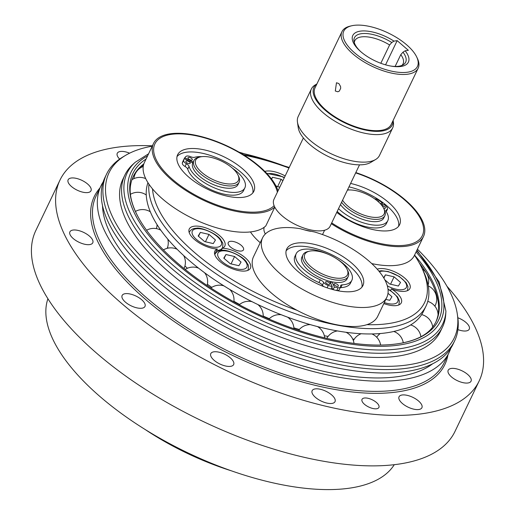 <?xml version="1.0" encoding="UTF-8"?>
<svg xmlns="http://www.w3.org/2000/svg" width="515" height="515" viewBox="0 0 515 515"><rect width="100%" height="100%" fill="white"/><g stroke="black" fill="none" stroke-linecap="round" stroke-linejoin="round"><path stroke-width="0.77" d="M274.791 207.178L265.824 225.892A68.881 29.6 -154.4 0 1 188.825 216.512A68.881 29.6 -154.4 0 1 144.406 162.508L153.515 143.498A68.881 29.6 25.6 0 0 197.67 197.367A68.881 29.6 25.6 0 0 274.733 207.069M278.016 190.859A68.881 29.6 25.6 0 0 216.339 141.38A68.881 29.6 25.6 0 0 153.515 143.498M274.102 205.685A67.471 28.995 -154.4 0 1 175.01 181.525A67.471 28.995 -154.4 0 1 186.488 134.273A67.471 28.995 -154.4 0 1 277.385 192.185M225.158 157.403A42.256 18.16 -154.4 0 1 253.856 191.277A42.256 18.16 -154.4 0 1 207.899 189.398A42.256 18.16 -154.4 0 1 177.636 154.758A42.256 18.16 -154.4 0 1 225.158 157.403M177.025 156.579A42.256 18.16 -154.4 0 1 223.51 160.847A42.256 18.16 -154.4 0 1 252.82 192.893M184.138 158.826L182.902 161.401A34.64 14.89 25.6 0 0 182.857 161.491A34.64 14.89 25.6 0 0 182.31 163.204A4.79 2.06 25.6 0 0 185.046 166.487A4.79 2.06 -154.4 0 1 187.73 169.19A30.849 13.255 25.6 0 0 215.231 191.483A30.849 13.255 25.6 0 0 243.556 190.608L244.876 187.853A30.849 13.255 25.6 0 0 232.381 168.148M265.328 233.997A27.887 11.987 -154.4 0 1 264.208 227.25M304.777 229.967L300.161 228.686A68.881 29.6 25.6 0 0 262.599 237.769A68.881 29.6 25.6 0 0 311.923 294.226A68.881 29.6 25.6 0 0 386.829 297.29A68.881 29.6 25.6 0 0 314.543 231.982L304.777 229.967A27.887 11.987 25.6 0 0 310.667 231.319M386.829 297.29L377.72 316.3A68.881 29.6 -154.4 0 1 302.814 313.236A68.881 29.6 -154.4 0 1 253.489 256.779L262.599 237.769M287.428 258.71A42.256 18.16 -154.4 0 1 286.72 249.028A42.256 18.16 -154.4 0 1 332.677 250.908A42.256 18.16 -154.4 0 1 362.94 285.542A42.256 18.16 -154.4 0 1 326.317 287.55A42.256 18.16 -154.4 0 1 287.428 258.71M286.108 250.85A42.256 18.16 -154.4 0 1 331.029 254.352A42.256 18.16 -154.4 0 1 361.903 287.164M328.551 254.455A30.849 13.255 25.6 0 0 296.215 253.65L294.895 256.399A30.849 13.255 25.6 0 0 318.959 282.593A4.79 2.06 -154.4 0 1 322.403 285.188A4.79 2.06 25.6 0 0 323.871 286.643M340.228 287.692A4.79 2.06 -154.4 0 1 340.827 287.608A30.849 13.255 25.6 0 0 350.535 283.063L351.854 280.308A30.849 13.255 25.6 0 0 337.138 259.116M335.587 290.273A34.64 14.89 25.6 0 0 336.784 290.447A4.79 2.06 25.6 0 0 339.218 289.791L340.537 287.042A4.79 2.06 25.6 0 0 340.589 286.301A4.79 2.06 -154.4 0 1 340.64 285.561A4.79 2.06 -154.4 0 1 342.147 284.859A30.849 13.255 25.6 0 0 351.854 280.308M331.872 287.312L332.948 289.617M330.675 283.224L331.39 281.724M144.998 429.407A152.504 65.54 25.6 0 0 231.615 470.903M148.951 184.183A152.125 65.379 25.6 0 0 270.942 304.082A152.125 65.379 25.6 0 0 426.014 306.09A152.125 65.379 25.6 0 0 422.924 270.105L421.54 267.259A149.311 64.169 -154.4 0 1 366.95 324.656M147.953 182.658A152.125 65.379 25.6 0 0 146.305 195.835L146.402 196.962A152.125 65.379 25.6 0 0 150.689 212.669L151.243 213.937A152.125 65.379 25.6 0 0 161.414 231.048L162.405 232.387A152.125 65.379 25.6 0 0 177.978 250.11L179.355 251.468A152.125 65.379 25.6 0 0 199.601 268.965L201.307 270.272A152.125 65.379 25.6 0 0 225.28 286.726L227.231 287.93A152.125 65.379 25.6 0 0 253.818 302.575L255.916 303.605A152.125 65.379 25.6 0 0 283.862 315.759L286.018 316.577A152.125 65.379 25.6 0 0 314.028 325.667L316.139 326.227A152.125 65.379 25.6 0 0 342.893 331.827L344.857 332.117A152.125 65.379 25.6 0 0 369.113 333.965L370.839 333.958A152.125 65.379 25.6 0 0 391.458 331.975L392.868 331.679A152.125 65.379 25.6 0 0 408.884 325.95L409.914 325.371A152.125 65.379 25.6 0 0 420.575 316.165L421.173 315.341A152.125 65.379 25.6 0 0 423.472 311.395L426.014 306.09M414.491 255.26A149.311 64.169 -154.4 0 1 421.54 267.259M297.052 310.333A149.311 64.169 -154.4 0 1 152.524 188.896M244.065 155.182A149.311 64.169 -154.4 0 1 288.966 168.012M228.39 244.471A8.452 3.631 -154.4 0 1 228.248 242.533A8.452 3.631 -154.4 0 1 237.441 242.913A8.452 3.631 -154.4 0 1 243.492 249.839A8.452 3.631 -154.4 0 1 236.166 250.239A8.452 3.631 -154.4 0 1 228.39 244.471M217.317 248.977A19.718 8.478 -154.4 0 1 196.994 241.445A19.718 8.478 -154.4 0 1 189.25 229.014A19.718 8.478 -154.4 0 1 210.699 229.896A19.718 8.478 -154.4 0 1 224.823 246.054A19.718 8.478 -154.4 0 1 222.351 248.217A19.718 8.478 -154.4 0 1 242.674 255.749A19.718 8.478 -154.4 0 1 250.419 268.18A19.718 8.478 -154.4 0 1 228.975 267.304A19.718 8.478 -154.4 0 1 214.852 251.14A19.718 8.478 -154.4 0 1 217.317 248.977L214.71 254.416M221.289 250.445L222.351 248.217M264.807 171.386A19.718 8.478 -154.4 0 1 285.168 175.937M390.525 290.602L391.349 288.883A19.718 8.478 -154.4 0 1 401.314 302.781A19.718 8.478 -154.4 0 1 383.823 303.573M377.199 269.152A19.718 8.478 -154.4 0 1 399.273 274.199A19.718 8.478 -154.4 0 1 409.914 288.503A19.718 8.478 -154.4 0 1 391.349 288.883M250.451 231.924A46.698 20.072 25.6 0 0 260.23 242.707M390.544 284.235L394.084 276.838L400.548 282.426L398.378 286.031L389.739 284.048L384.821 279.8M383.881 278.126L385.445 274.856L394.084 276.838M383.681 277.791L385.445 274.856M388.007 293.299L391.941 296.704L389.771 300.309L385.819 299.402M224.096 258.408L225.95 254.532L234.589 256.509L241.052 262.096L238.883 265.701L230.244 263.725L223.78 258.137L225.95 254.532M231.048 263.905L234.589 256.509M198.494 236.288L200.354 232.407L208.987 234.389L215.457 239.977L213.281 243.582L204.642 241.599L198.178 236.012L200.354 232.407M205.446 241.786L208.987 234.389M271.617 179.143L272.519 177.263L281.158 179.246L282.877 180.726M281.158 179.246L277.611 186.642M271.489 178.969L272.519 177.263M279.8 187.145L276.812 186.456L275.737 185.529M347.419 190.106A23.664 10.171 -154.4 0 1 383.681 208.318A23.664 10.171 -154.4 0 1 378.493 217.233A23.664 10.171 -154.4 0 1 342.584 200.2M340.486 204.577A25.074 10.776 25.6 0 0 377.778 221.482A25.074 10.776 25.6 0 0 383.784 217.967L384.879 215.669A25.074 10.776 25.6 0 0 384.37 209.74L383.681 208.318A2.395 1.03 -154.4 0 0 384.776 208.408A2.395 1.03 -154.4 0 0 385.349 208.073A2.395 1.03 -154.4 0 0 384.441 206.592A2.395 1.03 -154.4 0 0 382.014 205.652M341.587 202.279A25.074 10.776 25.6 0 0 378.879 219.19A25.074 10.776 25.6 0 0 384.879 215.669M380.134 203.477L382.523 203.116A34.64 14.89 25.6 0 0 379.355 200.663A4.79 2.06 25.6 0 0 374.566 198.79M349.312 189.964A30.849 13.255 25.6 0 0 347.606 189.707M338.522 208.678A30.849 13.255 25.6 0 0 367.163 223.922A30.849 13.255 25.6 0 0 387.821 220.639A30.849 13.255 25.6 0 0 386.263 211.659A4.79 2.06 -154.4 0 1 386.018 210.268A4.79 2.06 -154.4 0 1 386.765 209.689A4.79 2.06 25.6 0 0 387.505 209.109A4.79 2.06 25.6 0 0 386.72 207.024A34.64 14.89 25.6 0 0 384.106 204.487L381.409 204.893M376.723 200.399A2.395 1.03 -154.4 0 1 379.046 202.401M382.523 203.116L381.686 204.854M337.203 211.433A30.849 13.255 25.6 0 0 365.85 226.677A30.849 13.255 25.6 0 0 386.501 223.388L387.821 220.639M309.47 251.178L307.931 251.526A25.074 10.776 25.6 0 0 302.987 254.848L301.893 257.139A25.074 10.776 25.6 0 0 302.311 262.888A25.074 10.776 25.6 0 0 329.8 281.351A25.074 10.776 25.6 0 0 331.918 281.834A25.074 10.776 25.6 0 0 347.11 278.808L348.211 276.516A25.074 10.776 25.6 0 0 347.702 270.581L347.007 269.158A23.664 10.171 -154.4 0 1 332.297 277.437A23.664 10.171 -154.4 0 1 305.208 259.727A23.664 10.171 -154.4 0 1 309.47 251.178A23.664 10.171 -154.4 0 1 330.546 255.363A23.664 10.171 -154.4 0 1 347.007 269.158M302.987 254.848A25.074 10.776 25.6 0 0 303.412 260.59A25.074 10.776 25.6 0 0 326.478 277.707A25.074 10.776 25.6 0 0 348.211 276.516M331.918 281.834L334.351 287.042A34.64 14.89 25.6 0 0 338.098 287.698A4.79 2.06 25.6 0 0 340.537 287.042M296.215 253.65A30.849 13.255 25.6 0 0 320.279 279.845A4.79 2.06 -154.4 0 1 323.723 282.432A4.79 2.06 25.6 0 0 328.261 285.439A34.64 14.89 25.6 0 0 332.233 286.559L329.8 281.351M325.622 282.542A2.395 1.03 -154.4 0 1 325.583 281.988A2.395 1.03 -154.4 0 1 328.19 282.098A2.395 1.03 -154.4 0 1 329.903 284.061A2.395 1.03 -154.4 0 1 327.83 284.177A2.395 1.03 -154.4 0 1 325.622 282.542M334.1 284.486A2.395 1.03 -154.4 0 1 334.061 283.932A2.395 1.03 -154.4 0 1 336.668 284.042A2.395 1.03 -154.4 0 1 338.381 286.005A2.395 1.03 -154.4 0 1 336.301 286.121A2.395 1.03 -154.4 0 1 334.1 284.486M334.351 287.042L333.096 289.655M332.233 286.559L331.023 289.076M200.386 156.908L198.848 157.262A25.074 10.776 25.6 0 0 193.904 160.577L192.81 162.875A25.074 10.776 25.6 0 0 192.777 162.94A25.074 10.776 25.6 0 0 210.835 183.456A25.074 10.776 25.6 0 0 238.027 184.537L239.127 182.246A25.074 10.776 25.6 0 0 238.619 176.317L237.924 174.894A23.664 10.171 -154.4 0 1 212.669 179.439A23.664 10.171 -154.4 0 1 200.386 156.908A23.664 10.171 -154.4 0 1 222.338 161.523A23.664 10.171 -154.4 0 1 237.924 174.894M193.904 160.577A25.074 10.776 25.6 0 0 211.858 181.132A25.074 10.776 25.6 0 0 239.127 182.246M192.777 162.94L184.222 158.652A34.64 14.89 25.6 0 0 184.177 158.736A34.64 14.89 25.6 0 0 183.63 160.455A4.79 2.06 25.6 0 0 186.366 163.731A4.79 2.06 -154.4 0 1 189.05 166.435A30.849 13.255 25.6 0 0 216.551 188.735A30.849 13.255 25.6 0 0 244.876 187.853M201.796 156.663A30.849 13.255 25.6 0 0 194.548 157.307A4.79 2.06 -154.4 0 1 190.608 156.689A4.79 2.06 25.6 0 0 186.108 156.348A34.64 14.89 25.6 0 0 184.756 157.764L193.222 162.006M190.692 157.86A2.395 1.03 -154.4 0 1 192.32 159.779A2.395 1.03 -154.4 0 1 189.713 159.676A2.395 1.03 -154.4 0 1 188.001 157.712A2.395 1.03 -154.4 0 1 190.692 157.86M188.561 161.401A2.395 1.03 -154.4 0 1 190.183 163.319A2.395 1.03 -154.4 0 1 187.582 163.21A2.395 1.03 -154.4 0 1 185.864 161.246A2.395 1.03 -154.4 0 1 188.561 161.401M184.756 157.764L184.306 158.691M303.374 137.943L273.941 199.376A31.132 13.377 25.6 0 0 296.234 224.894A31.132 13.377 25.6 0 0 330.083 226.278L359.522 164.845M401.867 65.431A26.761 11.504 25.6 0 0 403.084 63.815A26.761 11.504 25.6 0 0 400.786 54.648L402.981 52.189L405.157 50.798A30.829 13.248 -154.4 0 1 391.612 66.197A30.829 13.248 -154.4 0 1 360.14 51.12A30.829 13.248 -154.4 0 1 357.957 31.647A30.829 13.248 -154.4 0 1 393.962 41.123L391.786 42.513L389.591 44.972L380.817 63.281M393.962 41.123L397.162 40.64L385.568 64.839M397.162 40.64L408.356 50.316L405.157 50.798M400.786 54.648L395.14 66.429M389.591 44.972A26.761 11.504 25.6 0 0 354.816 40.685A26.761 11.504 25.6 0 0 354.32 42.648M391.786 42.513A28.389 12.199 25.6 0 0 365.502 33.494A28.389 12.199 25.6 0 0 353.985 41.187A28.389 12.199 25.6 0 0 360.693 51.609M390.885 66.075A28.389 12.199 25.6 0 0 403.219 64.774A28.389 12.199 25.6 0 0 402.981 52.189M338.87 83.559L340.563 86.488L340.698 88.252L339.334 91.097L337.834 91.786L335.304 91.001L336.475 82.754L338.87 83.559M297.445 122.055L298.236 127.649A41.824 17.974 25.6 0 0 323.562 154.03A41.824 17.974 25.6 0 0 364.337 164.51A41.824 17.974 25.6 0 0 370.761 162.399L375.615 159.508A45.075 19.37 -154.4 0 1 368.689 161.781A45.075 19.37 -154.4 0 1 324.746 150.489A45.075 19.37 -154.4 0 1 297.445 122.055A45.075 19.37 -154.4 0 1 298.185 116.506L311.369 88.979A45.075 19.37 25.6 0 0 332.658 119.802A45.075 19.37 25.6 0 0 381.879 134.254A45.075 19.37 25.6 0 0 392.668 127.926A45.075 19.37 25.6 0 0 393.409 122.377L393.132 120.446M392.668 127.926L379.484 155.459A45.075 19.37 -154.4 0 1 375.615 159.508M407.655 72.19A40.846 17.555 -154.4 0 1 355.421 53.534A40.846 17.555 -154.4 0 1 351.809 25.75A40.846 17.555 -154.4 0 1 388.181 32.973A40.846 17.555 -154.4 0 1 416.609 56.798A40.846 17.555 -154.4 0 1 407.655 72.19M351.809 25.75L350.271 26.104A42.256 18.16 25.6 0 0 341.941 31.698L315.013 87.898A42.256 18.16 25.6 0 0 334.962 116.802A42.256 18.16 25.6 0 0 381.113 130.346A42.256 18.16 25.6 0 0 391.226 124.418L418.154 68.212A42.256 18.16 25.6 0 0 417.298 58.221L416.609 56.798M341.941 31.698A42.256 18.16 25.6 0 0 361.891 60.596A42.256 18.16 25.6 0 0 408.041 74.147A42.256 18.16 25.6 0 0 418.154 68.212M393.106 120.504A43.447 18.675 -154.4 0 1 381.898 131.029A43.447 18.675 -154.4 0 1 330.437 114.362A43.447 18.675 -154.4 0 1 316.886 83.984M316.918 83.926L315.238 84.924A45.075 19.37 25.6 0 0 311.369 88.979M348.97 186.868A42.256 18.16 -154.4 0 1 398.571 226.323M350.618 183.43A42.256 18.16 -154.4 0 1 399.608 224.701A42.256 18.16 -154.4 0 1 389.495 230.63A42.256 18.16 -154.4 0 1 336.746 212.38M355.659 172.898A67.471 28.995 -154.4 0 1 422.345 235.593A67.471 28.995 -154.4 0 1 331.699 222.911M331.312 223.722A68.881 29.6 25.6 0 0 423.504 236.449A68.881 29.6 25.6 0 0 355.82 172.577M423.504 236.449L414.395 255.459A68.881 29.6 -154.4 0 1 371.753 263.596M417.401 249.183A191.348 82.233 -154.4 0 1 457.365 314.382A191.348 82.233 -154.4 0 1 408.427 364.8A191.348 82.233 -154.4 0 1 178.641 289.108A191.348 82.233 -154.4 0 1 125.525 155.395A191.348 82.233 -154.4 0 1 152.234 146.17M148.584 153.785L135.2 162.296L132.967 164.317A176.072 75.673 25.6 0 0 124.9 174.991L122.892 179.188A176.072 75.673 25.6 0 0 169.075 272.19A176.072 75.673 25.6 0 0 329.581 351.732A176.072 75.673 25.6 0 0 440.467 331.345L442.475 327.147A176.072 75.673 25.6 0 0 445.739 314.176L445.919 311.169L439.147 282.008L416.931 250.168M125.525 155.395L123.098 156.837A192.977 82.934 25.6 0 0 106.547 174.179A192.977 82.934 25.6 0 0 197.67 306.161A192.977 82.934 25.6 0 0 408.401 368.025A192.977 82.934 25.6 0 0 454.61 340.943A192.977 82.934 25.6 0 0 457.758 317.182L457.365 314.382M106.547 174.179L104.899 177.624A192.977 82.934 25.6 0 0 196.022 309.599A192.977 82.934 25.6 0 0 406.753 371.469A192.977 82.934 25.6 0 0 452.962 344.387L454.61 340.943M450.734 348.365A192.977 82.934 -154.4 0 1 449.029 352.595A192.977 82.934 -154.4 0 1 402.82 379.677A192.977 82.934 -154.4 0 1 192.089 317.813A192.977 82.934 -154.4 0 1 100.966 185.831A192.977 82.934 -154.4 0 1 103.193 181.853M446.969 286.282A232.413 99.884 -154.4 0 1 479.188 380.926A232.413 99.884 -154.4 0 1 226.433 370.581A232.413 99.884 -154.4 0 1 59.991 180.076A232.413 99.884 -154.4 0 1 152.401 145.816M119.641 159.084A12.675 5.446 -154.4 0 1 117.272 153.27A12.675 5.446 -154.4 0 1 129.6 153.187M82.387 180.598A12.675 5.446 -154.4 0 1 90.994 190.762A12.675 5.446 -154.4 0 1 77.211 190.196A12.675 5.446 -154.4 0 1 68.128 179.806A12.675 5.446 -154.4 0 1 82.387 180.598M78.126 230.437A12.675 5.446 -154.4 0 1 92.771 242.81A12.675 5.446 -154.4 0 1 78.988 242.243A12.675 5.446 -154.4 0 1 69.905 231.853A12.675 5.446 -154.4 0 1 78.126 230.437M125.164 293.692A12.675 5.446 -154.4 0 1 139.005 297.754A12.675 5.446 -154.4 0 1 144.992 306.425A12.675 5.446 -154.4 0 1 131.203 305.859A12.675 5.446 -154.4 0 1 122.126 295.468A12.675 5.446 -154.4 0 1 125.164 293.692M210.899 353.412A12.675 5.446 -154.4 0 1 224.817 354.288A12.675 5.446 -154.4 0 1 233.662 364.562A12.675 5.446 -154.4 0 1 219.873 363.996A12.675 5.446 -154.4 0 1 210.796 353.605A12.675 5.446 -154.4 0 1 210.899 353.412M312.367 393.595A12.675 5.446 -154.4 0 1 312.154 390.685A12.675 5.446 -154.4 0 1 325.937 391.252A12.675 5.446 -154.4 0 1 335.02 401.642A12.675 5.446 -154.4 0 1 324.032 402.247A12.675 5.446 -154.4 0 1 312.367 393.595M402.37 403.477A12.675 5.446 -154.4 0 1 399.041 396.775A12.675 5.446 -154.4 0 1 412.83 397.342A12.675 5.446 -154.4 0 1 421.907 407.732A12.675 5.446 -154.4 0 1 413.925 409.2A12.675 5.446 -154.4 0 1 402.37 403.477M456.792 380.405A12.675 5.446 -154.4 0 1 448.179 370.246A12.675 5.446 -154.4 0 1 461.968 370.806A12.675 5.446 -154.4 0 1 471.045 381.197A12.675 5.446 -154.4 0 1 456.792 380.405M457.835 317.755A12.675 5.446 -154.4 0 1 469.268 329.149A12.675 5.446 -154.4 0 1 461.054 330.566A12.675 5.446 -154.4 0 1 457.919 329.619M376.671 408.756A9.36 4.023 -154.4 0 1 366.448 405.756A9.36 4.023 -154.4 0 1 362.026 399.35A9.36 4.023 -154.4 0 1 372.21 399.769A9.36 4.023 -154.4 0 1 378.911 407.442A9.36 4.023 -154.4 0 1 376.671 408.756M479.188 380.926L455.009 431.396A232.413 99.884 -154.4 0 1 202.247 421.051A232.413 99.884 -154.4 0 1 35.812 230.546L59.991 180.076M102.517 205.627A187.338 80.514 25.6 0 0 211.343 326.632A187.338 80.514 25.6 0 0 399.086 376.452A187.338 80.514 25.6 0 0 432.632 363.79M394.278 464.685A192.269 82.632 -154.4 0 1 187.17 452.518A192.269 82.632 -154.4 0 1 47.914 298.739M124.9 174.991A176.072 75.673 25.6 0 0 171.083 267.993A176.072 75.673 25.6 0 0 331.589 347.535A176.072 75.673 25.6 0 0 442.475 327.147M146.067 159.045A169.525 72.853 25.6 0 0 138.174 217.04A169.525 72.853 25.6 0 0 401.391 343.157A169.525 72.853 25.6 0 0 416.088 251.919M255.582 157.712A169.525 72.853 25.6 0 0 243.048 154.545M401.391 343.157C415.676 340.364 425.757 335.439 431.634 328.37A167.89 72.151 25.6 0 0 436.108 321.502A167.89 72.151 25.6 0 0 414.562 255.112M143.84 163.899A167.89 72.151 25.6 0 0 133.295 176.42A167.89 72.151 25.6 0 0 130.746 184.209C128.917 193.215 131.396 204.159 138.174 217.04M435.787 322.158A167.89 72.151 25.6 0 0 437.885 300.116A167.89 72.151 25.6 0 0 419.3 262.985M143.518 164.98A167.89 72.151 25.6 0 0 132.986 177.076M184.936 265.978A140.885 60.545 25.6 0 0 187.421 268.251M167.581 247.329A140.885 60.545 25.6 0 0 168.193 248.101M352.756 339.134A140.885 60.545 25.6 0 0 354.243 339.179M324.321 335.735A140.885 60.545 25.6 0 0 328.1 336.43M293.878 327.823A140.885 60.545 25.6 0 0 299.318 329.523M263.216 316.081A140.885 60.545 25.6 0 0 269.313 318.714M233.913 301.288A140.885 60.545 25.6 0 0 239.61 304.462M207.397 284.28A140.885 60.545 25.6 0 0 211.781 287.376M407.198 290.769A18.308 7.867 25.6 0 0 407.545 290.19L407.288 290.73M379.413 271.753A16.055 6.901 -154.4 0 1 401.043 277.971A16.055 6.901 -154.4 0 1 402.55 289.636A16.055 6.901 -154.4 0 1 387.319 285.844M398.591 305.047A18.308 7.867 25.6 0 0 398.938 304.468L398.681 305.009M388.027 289.385A16.055 6.901 -154.4 0 1 393.943 303.914A16.055 6.901 -154.4 0 1 384.299 302.569M247.696 270.439A18.308 7.867 25.6 0 0 248.05 269.866L247.792 270.407M248.05 269.866C249.254 263.892 247.554 264.8 246.659 262.341C243.106 255.723 225.744 248.906 221.881 250.399C218.914 250.354 216.628 251.571 215.025 254.043A18.308 7.867 25.6 0 0 214.794 254.674M218.206 256.856A16.055 6.901 -154.4 0 1 235.992 254.185A16.055 6.901 -154.4 0 1 243.054 269.306A16.055 6.901 -154.4 0 1 218.206 256.856M216.615 250.445A18.308 7.867 25.6 0 0 222.454 247.741L221.147 250.457M222.454 247.741C223.658 241.773 221.952 242.674 221.064 240.215C217.51 233.604 200.148 226.787 196.279 228.28C193.318 228.235 191.033 229.445 189.423 231.917A18.308 7.867 25.6 0 0 189.192 232.555M192.604 234.737A16.055 6.901 -154.4 0 1 210.39 232.059A16.055 6.901 -154.4 0 1 217.452 247.187A16.055 6.901 -154.4 0 1 192.604 234.737M267.227 173.903A16.055 6.901 -154.4 0 1 282.561 176.915A16.055 6.901 -154.4 0 1 284.261 177.83M278.377 190.112A16.055 6.901 -154.4 0 1 277.662 189.823M386.765 209.689L386.031 211.208M338.098 287.698L336.784 290.447M328.261 285.439L327.115 287.834M323.723 282.432L322.403 285.188M320.279 279.845L318.959 282.593M342.147 284.859L340.827 287.608M183.63 160.455L182.31 163.204M189.05 166.435L187.73 169.19M186.366 163.731L185.046 166.487M99.897 188.065A194.38 83.539 25.6 0 0 176.697 323.246A194.38 83.539 25.6 0 0 398.346 391.773A194.38 83.539 25.6 0 0 447.96 354.829M449.029 352.595L444.168 362.734A192.977 82.934 -154.4 0 1 397.96 389.823A192.977 82.934 -154.4 0 1 187.228 327.952A192.977 82.934 -154.4 0 1 96.105 195.977L100.966 185.831M135.2 162.296A174.913 75.171 25.6 0 0 173.066 265.289A174.913 75.171 25.6 0 0 345.713 346.859A174.913 75.171 25.6 0 0 445.919 311.169M147.548 155.948A171.74 73.806 25.6 0 0 188.503 273.394A171.74 73.806 25.6 0 0 393.814 345.687A171.74 73.806 25.6 0 0 416.667 250.715M289.089 167.755A171.74 73.806 25.6 0 0 240.183 152.82M322.519 234.576L324.598 230.237M428.113 285.078A14.536 14.536 0 0 0 422.358 268.939M434.872 306.168A14.536 14.536 0 0 0 428.268 285.902M432.632 326.632A14.536 14.536 0 0 0 433.662 325.718M438.078 314.768A14.536 14.536 0 0 0 427.778 301.378M432.69 327.064A14.536 14.536 0 0 0 421.656 314.62M420.91 336.733A14.536 14.536 0 0 0 410.655 324.933M403.264 342.79A14.536 14.536 0 0 0 393.788 331.467M380.205 333.54A14.536 14.536 0 0 0 376.729 337.261M380.617 345.05A14.536 14.536 0 0 0 371.888 333.945M361.176 333.733A14.536 14.536 0 0 0 353.367 340.647M354.011 343.396A14.536 14.536 0 0 0 346.022 332.278M337.46 330.939A14.536 14.536 0 0 0 326.825 338.387M324.669 337.866A14.536 14.536 0 0 0 317.465 326.574M310.32 324.63A14.536 14.536 0 0 0 298.642 330.334M293.936 328.731A14.536 14.536 0 0 0 287.595 317.163M281.299 314.762A14.536 14.536 0 0 0 268.991 319.036M263.204 316.493A14.536 14.536 0 0 0 257.873 304.552M251.983 301.661A14.536 14.536 0 0 0 239.256 304.751M233.849 301.809A14.536 14.536 0 0 0 229.754 289.456M223.928 285.883A14.536 14.536 0 0 0 210.867 287.994M207.114 285.516A14.536 14.536 0 0 0 204.629 272.763M198.558 268.154A14.536 14.536 0 0 0 185.175 269.448M184.029 268.521A14.536 14.536 0 0 0 183.681 255.556M177.166 249.299A14.536 14.536 0 0 0 163.41 249.91M167.227 248.314A14.536 14.536 0 0 0 167.761 239.095M160.815 230.218A14.536 14.536 0 0 0 146.575 230.269M156.373 228.621A14.536 14.536 0 0 0 157.081 224.682M150.329 211.82A14.536 14.536 0 0 0 135.4 211.453M146.254 194.979A14.536 14.536 0 0 0 130.43 194.335M145.726 178.647A14.536 14.536 0 0 0 131.943 179.703M143.234 166.467A14.536 14.536 0 0 0 138.097 169.783M136.823 171.244A14.536 14.536 0 0 0 133.913 178.641M407.545 290.19L407.977 286.72L406.161 282.664L399.299 276.433L388.194 271.527L381.377 270.729L378.873 271.102M398.938 304.468L399.37 300.998L397.554 296.943L390.698 290.711L387.995 289.121M215.025 254.043L214.761 254.584M189.423 231.917L189.166 232.458M266.699 173.336L282.69 176.742L284.357 177.63M387.505 209.109L386.276 211.684M184.177 158.736L182.857 161.491M289.237 167.452L239.024 152.144"/></g></svg>
